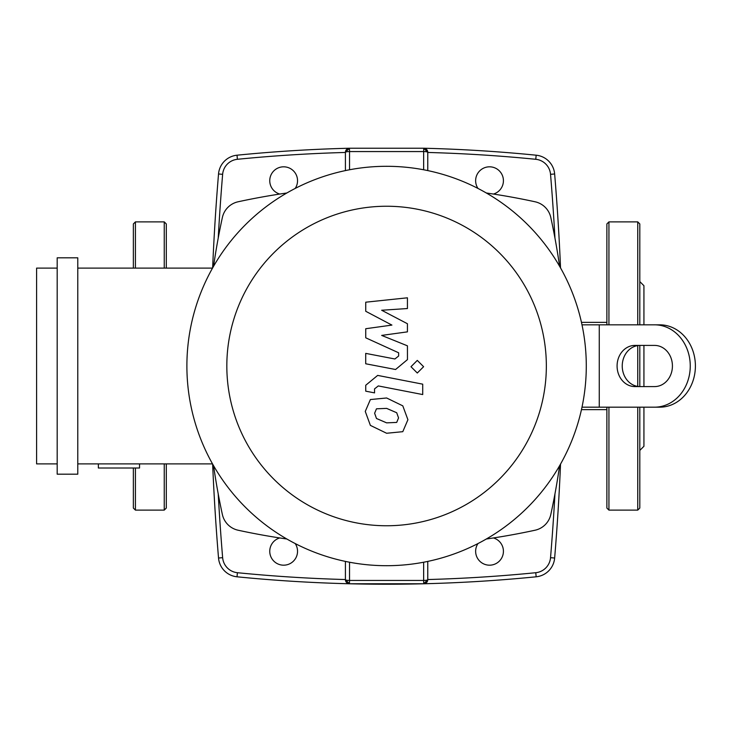 <?xml version="1.0" encoding="UTF-8"?>
<svg xmlns="http://www.w3.org/2000/svg" width="732" height="732" viewBox="0 0 732 732"><rect width="100%" height="100%" fill="white"/><g stroke="black" fill="none" stroke-linecap="round" stroke-linejoin="round"><path stroke-width="1.1" d="M295.197 543.565A13.899 13.899 0 0 1 283.65 565.186A13.899 13.899 0 0 1 279.752 537.947M493.423 537.947A13.899 13.899 0 0 1 489.525 565.186A13.899 13.899 0 0 1 477.978 543.565M477.978 188.435A13.899 13.899 0 0 1 489.525 166.814A13.899 13.899 0 0 1 493.423 194.053M279.752 194.053A13.899 13.899 0 0 1 283.65 166.814A13.899 13.899 0 0 1 295.197 188.435M212.637 464.088A2318.363 2318.363 0 0 0 218.529 558.022A20.588 20.588 0 0 0 237.003 576.798A1510.143 1510.143 0 0 0 349.429 583.77L345.413 579.653A4.117 0.787 180 0 0 349.53 580.439L349.429 583.77L423.746 583.77L423.645 580.439L349.53 580.439L349.53 562.231M345.413 579.653A4.117 4.117 0 0 0 349.429 583.77A4.117 4.117 0 0 1 345.413 579.653L345.413 561.407M423.645 562.231L423.645 580.439A4.117 0.787 180 0 0 427.762 579.653A4.117 4.117 0 0 1 423.746 583.77A4.117 4.117 0 0 0 427.762 579.653L423.746 583.77A1510.143 1510.143 0 0 0 536.172 576.798A20.588 20.588 0 0 0 554.646 558.022A2318.363 2318.363 0 0 0 560.538 464.088A2318.363 2318.363 0 0 1 554.646 558.022L550.537 557.683A16.47 16.47 0 0 1 535.76 572.708A1506.026 1506.026 0 0 1 427.762 579.543M427.762 579.653L427.762 561.407M345.413 583.669A1510.143 1510.143 0 0 0 427.762 583.669M427.762 152.457A1506.026 1506.026 0 0 1 535.76 159.292A16.47 16.47 0 0 1 550.537 174.317L554.646 173.978A2318.363 2318.363 0 0 1 560.538 267.912A2318.363 2318.363 0 0 0 554.646 173.978A20.588 20.588 0 0 0 536.172 155.202A1510.143 1510.143 0 0 0 423.746 148.23L427.762 152.347A4.117 4.117 0 0 0 423.746 148.23L423.645 151.561A4.117 0.787 -0 0 1 427.762 152.347L427.762 170.593M535.76 159.292L536.172 155.202A1510.143 1510.143 0 0 0 423.746 148.23L349.429 148.23A4.117 4.117 0 0 0 345.413 152.347A4.117 0.787 0 0 1 349.53 151.561L349.429 148.23A1510.143 1510.143 0 0 0 237.003 155.202A20.588 20.588 0 0 0 218.529 173.978A2318.363 2318.363 0 0 0 212.637 267.912M218.529 173.978L222.638 174.317A16.47 16.47 0 0 1 237.415 159.292L237.003 155.202A1510.143 1510.143 0 0 1 349.429 148.23L345.413 152.347L345.413 170.593M286.843 539.008A700.616 700.616 0 0 1 238.12 530.224A20.588 20.588 0 0 1 222.363 514.468A700.616 700.616 0 0 1 213.579 465.744M486.332 539.008A700.616 700.616 0 0 0 535.055 530.224A20.588 20.588 0 0 0 550.812 514.468A700.616 700.616 0 0 0 559.596 465.744M559.596 266.256A700.616 700.616 0 0 0 550.812 217.532A20.588 20.588 0 0 0 535.055 201.776A700.616 700.616 0 0 0 486.332 192.992M213.579 266.256A700.616 700.616 0 0 1 222.363 217.532A20.588 20.588 0 0 1 238.12 201.776A700.616 700.616 0 0 1 286.843 192.992M581.995 324.825L659.742 324.825A41.175 35.658 90 0 1 695.4 366A41.175 35.658 90 0 1 659.742 407.175L581.995 407.175M654.591 345.413L634.918 345.413A20.588 17.833 -90 0 0 617.085 366A20.588 17.833 -90 0 0 634.918 386.588L654.591 386.588A20.588 17.833 -90 0 0 672.424 366A20.588 17.833 -90 0 0 654.591 345.413M640.061 386.588A20.588 17.833 90 0 1 622.237 366A20.588 17.833 90 0 1 640.061 345.413M659.742 324.825L602.015 324.825M654.591 407.175A41.175 35.658 -90 0 0 690.258 366A41.175 35.658 -90 0 0 654.591 324.825M386.588 565.699A199.699 199.699 0 0 1 186.889 366A199.699 199.699 0 0 1 386.588 166.301A199.699 199.699 0 0 1 586.286 366A199.699 199.699 0 0 1 386.588 565.699M386.588 525.759A159.759 159.759 0 0 1 226.829 366A159.759 159.759 0 0 1 386.588 206.241A159.759 159.759 0 0 1 546.346 366A159.759 159.759 0 0 1 386.588 525.759M139.537 463.896L139.537 468.013L98.362 468.013L98.362 463.896M77.775 257.81L57.188 257.81L57.188 474.19L77.775 474.19L77.775 257.81M57.188 268.104L36.6 268.104L36.6 463.896L57.188 463.896M77.775 463.896L212.527 463.896M212.527 268.104L77.775 268.104M396.707 422.419L398.547 417.899L396.707 412.738L386.624 408.383L376.468 408.813L374.628 413.251L376.468 418.484L386.624 422.858L396.707 422.419M402.792 405.848L386.624 397.988L370.383 399.553L365.268 411.43L370.383 425.383L386.624 433.262L402.792 431.679L407.916 419.72L402.792 405.848M422.712 384.163L377.666 375.406L365.744 385.252L365.744 391.172L374.546 392.883L374.546 388.884L378.307 385.929L422.712 394.557L422.712 384.163M410.991 366.705L417.295 373.018L423.608 366.705L417.295 360.4L410.991 366.705M365.744 311.283L391.913 325.09L365.744 328.723L365.744 337.809L398.638 352.787L398.638 356.017L394.896 358.982L365.716 353.382L365.716 363.777L395.582 369.504L407.459 359.604L407.431 345.824L381.665 335.412L407.431 331.861L407.431 323.736L381.665 310.249L407.431 308.538L407.431 297.805L365.744 302.197L365.744 311.283M637.755 324.825L637.755 221.888L608.933 221.888L606.874 223.946L606.874 324.825M608.933 407.175L608.933 510.113L637.755 510.113L639.814 508.054L639.814 407.175M637.755 221.888L639.814 223.946L639.814 324.825M639.814 345.413L639.814 386.588M639.814 281.591L643.931 285.709L643.931 324.825M639.814 450.409L643.931 446.291L643.931 407.175M643.931 345.413L643.931 386.588M606.874 407.175L606.874 508.054L608.933 510.113M166.301 463.896L166.301 508.054L164.243 510.113L135.42 510.113L133.361 508.054L133.361 468.013M164.243 268.104L164.243 221.888L135.42 221.888L135.42 268.104M135.42 221.888L133.361 223.946L133.361 268.104M166.301 223.946L166.301 268.104L166.301 223.946L164.243 221.888M550.537 174.317A2314.245 2314.245 0 0 1 554.957 238.11M554.957 493.89A2314.245 2314.245 0 0 1 550.537 557.683M535.76 572.708L536.172 576.798M349.53 169.769L349.53 151.561L423.645 151.561L423.645 169.769M237.415 159.292A1506.026 1506.026 0 0 1 345.413 152.457M218.529 558.022L222.638 557.683A2314.245 2314.245 0 0 1 218.218 493.89M218.218 238.11A2314.245 2314.245 0 0 1 222.638 174.317M237.003 576.798L237.415 572.708A16.47 16.47 0 0 1 222.638 557.683M345.413 579.543A1506.026 1506.026 0 0 1 237.415 572.708M599.261 407.175L599.261 324.825M608.933 221.888L608.933 324.825M637.755 345.586L637.755 386.414M637.755 407.175L637.755 510.113M164.243 463.896L164.243 510.113M135.42 468.013L135.42 510.113M606.874 322.355L581.455 322.355M606.874 409.646L581.455 409.646"/></g></svg>
